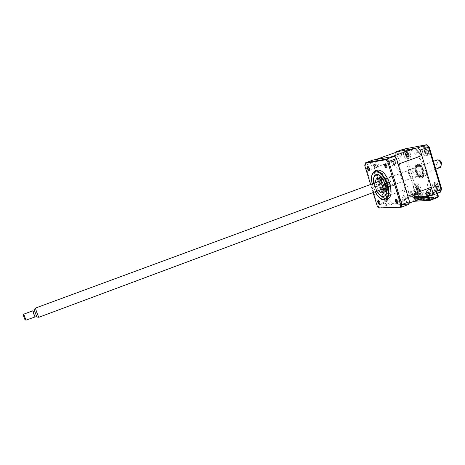 <?xml version="1.0" encoding="UTF-8"?>
<svg xmlns="http://www.w3.org/2000/svg" width="465" height="465" viewBox="0 0 465 465"><rect width="100%" height="100%" fill="white"/><g stroke="black" fill="none" stroke-linecap="round" stroke-linejoin="round"><path stroke-width="0.35" stroke-dasharray="2.33 1.74" d="M428.48 195.719L411.967 196.585L389.658 205.106L383.445 197.747L374.29 167.871L375.737 159.571M411.967 196.585L405.614 189.383L383.445 197.747M409.235 203.124L405.922 204.397L389.658 205.106M407.851 196.154L405.922 204.397M391.507 156.775L398.203 164.197M405.614 189.383L396.674 159.78L398.383 151.462M396.674 159.78L385.543 163.808M385.491 163.825L374.29 167.871M416.105 187.686C415.576 185.628 415.803 184.314 416.791 183.751C418.221 183.559 419.418 184.75 420.377 187.319C420.901 189.383 420.674 190.697 419.692 191.249C418.25 191.441 417.059 190.255 416.105 187.686M413.769 188.569C413.24 186.512 413.461 185.198 414.443 184.634C415.867 184.448 417.059 185.64 418.018 188.215L418.703 187.994L418.802 188.366L418.128 188.621C418.506 190.487 418.244 191.661 417.343 192.144C415.913 192.33 414.722 191.138 413.769 188.569M406.172 154.566C405.62 152.369 405.869 150.974 406.916 150.375C408.299 150.189 409.444 151.334 410.357 153.828C410.909 156.025 410.659 157.414 409.613 158.007C408.229 158.193 407.078 157.048 406.172 154.566M403.812 155.415C403.254 153.218 403.498 151.822 404.544 151.23C405.916 151.044 407.061 152.195 407.974 154.688C408.526 156.885 408.282 158.28 407.247 158.867C405.864 159.053 404.719 157.902 403.812 155.415M425.004 151.247C424.44 148.951 424.731 147.481 425.888 146.83C427.416 146.609 428.66 147.806 429.625 150.433C430.183 152.729 429.893 154.2 428.742 154.839C427.207 155.06 425.963 153.863 425.004 151.247M422.546 152.136C421.976 149.84 422.267 148.37 423.417 147.725C424.934 147.498 426.178 148.701 427.143 151.334C427.707 153.63 427.416 155.101 426.277 155.74C424.748 155.961 423.505 154.758 422.546 152.136M435.316 186.041C434.775 183.89 435.042 182.513 436.124 181.902C437.71 181.676 439.007 182.919 440.024 185.634C440.558 187.784 440.291 189.162 439.216 189.761C437.623 189.993 436.321 188.749 435.316 186.041M432.886 186.965C432.34 184.814 432.607 183.437 433.682 182.832C435.257 182.606 436.554 183.849 437.571 186.57C438.106 188.726 437.844 190.098 436.775 190.702C435.321 190.952 434.072 189.848 433.025 187.389L433.717 187.122L433.589 186.732L432.886 186.965M419.157 170.132C418.291 166.691 418.703 164.494 420.395 163.535C422.732 163.203 424.661 165.098 426.184 169.219C427.039 172.66 426.632 174.852 424.958 175.793C422.604 176.119 420.668 174.236 419.157 170.132M416.541 171.103C415.669 167.662 416.07 165.459 417.75 164.505C420.075 164.18 422.005 166.081 423.528 170.202C424.388 173.654 423.987 175.846 422.325 176.781C419.982 177.101 418.052 175.206 416.541 171.103M429.131 200.514L433.642 198.59L420.343 199.305L418.5 199.776L418.116 198.497L420.47 197.59L419.436 194.138L434.043 193.138L435.199 192.696L433.636 187.424L426.085 190.307L427.783 195.992M418.116 198.497L419.959 198.026L433.066 197.259L432.677 197.66L435.106 196.718L434.043 193.138M420.47 197.59L435.106 196.718M419.436 194.138L420.558 193.707L419.041 188.633L411.711 191.411L414.611 201.054M415.193 201.049L418.5 199.776M395.488 152.497L395.093 154.549L402.986 151.718L404.945 151.683L405.311 149.98L427.666 145.76L429.085 147.231L441.332 188.691L441.053 191.156M440.855 190.383L436.536 190.702L436.856 191.132L436.554 192.417L440.396 192.15M429.085 147.231L429.114 146.859M427.666 145.76L427.515 145.202M405.311 149.98L403.841 149.091M395.093 154.549L407.171 194.55L416.623 190.621L404.945 151.683M407.171 194.55L409.119 196.765L416.925 193.789L417.93 192.08L416.623 190.621M409.119 196.765L412.536 196.55L420.401 193.545L421.86 191.789L417.93 192.08M412.536 196.55L413.96 201.287L421.813 198.264L423.272 196.515L421.86 191.789M438.309 196.044L437.989 195.608L423.272 196.515M428.428 195.544L436.554 192.417L436.873 193.504M411.711 191.411L410.833 191.022L410.525 192.33C409.212 193.37 408.369 192.423 407.997 189.476L408.032 187.267L404.463 183.256L399.197 165.79L400.167 161.181L398.842 159.111C397.465 156.257 397.697 155.159 399.528 155.822L400.586 156.972L401.074 156.891L402.074 152.154L411.856 150.346L415.646 154.38L416.175 154.287L416.512 152.834C417.936 151.549 418.837 152.508 419.215 155.705L418.872 157.158L419.157 158.117L423.028 162.239L428.556 180.839L427.323 185.552L428.759 187.755C430.224 190.778 429.933 191.871 427.893 191.034L426.754 189.778L426.213 189.819L426.085 190.307M397.93 202.763L397.918 201.299L396.732 199.683M405.678 198.334L405.416 200.055L403.847 198.445L404.114 196.724L405.678 198.334M380.021 203.687L380.015 202.246L378.876 200.694M387.461 199.421L387.246 201.06L385.805 199.526L386.02 197.887L387.461 199.421M369.594 169.865L369.588 168.318L368.518 166.83M377.121 165.598L376.882 167.342L375.499 165.86L375.737 164.116L377.121 165.598M387.072 167.197L387.072 165.616L385.962 164.069M394.925 162.767L394.64 164.604L393.134 163.052L393.425 161.216L394.925 162.767M377.039 170.12C373.5 172.236 372.814 177.334 374.976 185.407C378.522 195.056 382.805 199.613 387.816 199.067M372.174 183.89L375.11 191.824M389.496 183.495C391.077 189.569 390.559 193.37 387.938 194.893C384.177 195.312 380.957 191.9 378.295 184.657C376.685 178.601 377.208 174.782 379.864 173.201C383.579 172.765 386.793 176.194 389.496 183.495M376.679 191.237L374.418 186.093L373.744 183.309M397.773 203.147L392.466 203.403L382.317 191.464L379.208 181.298L379.882 184.204L382.137 189.197M378.911 180.333L376.987 174.044L379.405 160.594L388.583 159.013L399.354 171.027L404.957 189.575L401.911 202.949L397.831 203.147M373.11 160.036L372.674 162.593L385.043 202.961L386.944 205.228L408.927 204.269M403.98 198.328C403.916 195.62 404.666 195.573 406.224 198.195C406.276 200.903 405.526 200.944 403.98 198.328M385.938 199.409C385.84 196.835 386.52 196.794 387.973 199.287C388.066 201.862 387.392 201.903 385.938 199.409M375.644 165.767C375.517 163.099 376.179 162.994 377.632 165.453C377.749 168.121 377.086 168.231 375.644 165.767M393.274 162.959C393.187 160.146 393.919 160.03 395.471 162.611C395.552 165.424 394.82 165.54 393.274 162.959M372.674 162.593L364.775 165.621M385.043 202.961L377.167 205.861M386.944 205.228L379.719 207.983L377.83 205.704L365.368 165.22L365.775 162.657M373.075 192.58L370.582 184.477M408.822 174.201C409.909 177.153 411.275 178.519 412.92 178.304C414.088 177.642 414.362 176.072 413.734 173.596C412.635 170.632 411.275 169.26 409.636 169.481C408.462 170.155 408.189 171.725 408.822 174.201M417.134 171.12C418.221 174.061 419.599 175.415 421.273 175.189C422.464 174.515 422.749 172.945 422.133 170.475C421.046 167.528 419.663 166.168 418 166.4C416.803 167.08 416.512 168.656 417.134 171.12M416.483 171.201C415.594 167.197 416.315 165.185 418.645 165.174C420.436 165.767 421.825 167.505 422.807 170.388C423.429 172.684 423.348 174.445 422.551 175.677C420.372 177.281 418.349 175.787 416.483 171.201M422.726 170.457C421.697 167.435 420.244 165.616 418.366 164.999C415.931 165.011 415.175 167.109 416.111 171.306C418.064 176.101 420.18 177.665 422.458 175.991C423.29 174.701 423.377 172.858 422.726 170.457M384.247 189.11L385.497 189.685C387.473 189.534 387.996 187.529 387.066 183.663C385.282 179.17 383.404 177.531 381.428 178.752L380.87 179.984M380.759 180.722L381.224 184.268L383.683 188.621M381.329 184.198C380.591 181.577 380.661 179.659 381.538 178.426C383.608 177.142 385.578 178.856 387.444 183.559C388.415 187.604 387.862 189.703 385.799 189.859C383.945 189.336 382.457 187.447 381.329 184.198M381.829 184.204C382.933 187.197 384.253 188.604 385.805 188.43C386.886 187.796 387.101 186.227 386.45 183.727C385.334 180.722 384.014 179.316 382.474 179.496C381.381 180.141 381.166 181.71 381.829 184.204M390.356 181.048C391.454 184.024 392.791 185.419 394.372 185.233C395.483 184.588 395.715 183.018 395.07 180.525C393.965 177.537 392.629 176.136 391.059 176.328C389.937 176.985 389.705 178.554 390.356 181.048M388.002 183.35C386.531 179.38 384.776 177.514 382.742 177.752C381.288 178.607 381.004 180.687 381.875 183.995C383.334 187.947 385.09 189.807 387.142 189.575C388.577 188.738 388.868 186.663 388.002 183.35M382.933 188.9L380.62 184.28L380.01 181.001M380.085 179.199C380.655 174.096 386.264 176.996 388.095 183.501C389.345 190.08 388.037 192.318 384.166 190.22M383.282 190.801C388.101 197.154 392.983 192.01 390.089 183.134C387.223 172.968 378.464 170.237 379.033 179.333M388.694 183.28C385.921 173.707 378.138 174.788 381.207 184.064C383.828 193.364 391.733 192.801 388.694 183.28M415.582 171.504C414.751 168.237 415.135 166.156 416.721 165.255C418.919 164.947 420.738 166.749 422.185 170.655C423.005 173.927 422.627 176.003 421.052 176.886C418.837 177.188 417.018 175.392 415.582 171.504M415.431 171.382C412.443 162.244 420.86 160.902 423.51 170.347C426.457 179.728 417.93 180.565 415.431 171.382M374.93 185.024L375.598 186.982L374.93 185.024M378.231 183.803L378.894 185.762L378.231 183.803M387.711 182.792L388.397 184.808L387.711 182.792M376.871 173.986C384.09 172.393 391.53 196.829 383.828 196.695L383.189 196.672C377.202 196.346 370.826 179.217 375.11 174.974L376.871 173.986M378.533 190.545C376.83 188.174 375.848 185.535 375.604 182.623M379.242 178.589L380.969 176.956C385.328 175.991 390.228 190.342 385.95 191.522L383.921 191.231M381.841 189.307C380.126 186.947 379.155 184.314 378.917 181.402M373.843 183.274L376.778 191.202M416.408 196.619L416.913 196.503L416.408 196.619M417.338 199.706L417.837 199.59L417.338 199.706M417.489 196.556L417.989 196.433L417.489 196.556M418.413 199.648L418.919 199.531L418.413 199.648M418.57 196.486L419.075 196.369L418.57 196.486M419.5 199.59L420.005 199.473L419.5 199.59M419.663 196.416L420.168 196.3L419.663 196.416M420.593 199.531L421.104 199.415L420.593 199.531M420.755 196.352L421.267 196.23L420.755 196.352M421.691 199.473L422.203 199.351L421.691 199.473M421.86 196.282L422.371 196.16L421.86 196.282M422.795 199.409L423.313 199.293L422.795 199.409M422.97 196.213L423.481 196.091L422.97 196.213M423.906 199.351L424.423 199.229L423.906 199.351M424.086 196.143L424.603 196.021L424.086 196.143M425.027 199.287L425.545 199.171L425.027 199.287M425.208 196.073L425.725 195.951L425.208 196.073M426.149 199.229L426.667 199.107L426.149 199.229M426.335 195.998L426.858 195.881L426.335 195.998M427.277 199.165L427.8 199.049L427.277 199.165M427.469 195.928L427.992 195.806L427.469 195.928M428.416 199.107L428.939 198.985L428.416 199.107M415.245 201.217L416.315 200.804L415.623 198.497L416.878 198.131L417.576 200.438L419.093 199.857L417.785 195.492L430.387 194.672L427.376 196.271L426.62 193.748L426.155 193.928L426.876 196.335L415.355 197.015L414.617 194.568L414.117 194.603L414.856 197.044L415.355 197.015L415.855 198.689L415.402 198.863L414.164 194.742L414.617 194.568M426.393 196.526L425.626 193.963L426.62 193.748M426.091 193.783L426.841 196.306L427.376 196.271M427.382 198.026L427.887 197.997L428.602 200.386L416.053 201.025L415.355 198.718L415.855 198.689M414.856 197.044L417.785 195.492M428.939 195.666L416.378 196.463M416.878 198.131L416.524 198.154L417.215 200.462L417.576 200.438M415.623 198.497L416.524 198.154M416.315 200.804L416.669 200.787L415.977 198.479M415.355 198.718L414.902 198.886L413.664 194.771L414.117 194.603M416.669 200.787L416.053 201.025M430.387 194.672L431.723 199.177L419.093 199.857M430.549 199.758L430.166 199.781L429.457 197.393L428.527 197.753L429.834 197.369L430.549 199.758L432.805 198.886L430.439 190.923L428.695 191.592L428.399 193.19L426.539 193.899L427.225 196.201M429.457 197.393L429.834 197.369M430.166 199.781L431.723 199.177M430.439 190.923L429.823 190.97L430.218 192.295L418.064 193.167L417.675 191.876L417.105 191.923L419.413 199.613L417.215 200.462M419.413 199.613L432.805 198.886M417.105 191.923L415.414 192.568L415.117 194.108L413.309 194.8L415.135 200.857M428.602 200.386L429.619 200.119L428.91 197.73M429.073 200.328L429.619 200.119M428.527 197.753L429.242 200.136M427.428 198.177L427.887 197.997M425.626 193.963L414.164 194.742M414.902 198.886L415.402 198.863M413.664 194.771L413.309 194.8M426.539 193.899L426.155 193.928M418.622 193.324L418.82 193.963L418.622 193.324M420.796 193.167L420.994 193.812L420.796 193.167M422.999 193.01L423.191 193.661L422.999 193.01M425.219 192.853L425.417 193.51L425.219 192.853M427.469 192.696L427.666 193.353L427.469 192.696M429.741 192.533L429.939 193.196L429.741 192.533M426.039 148.963L425.661 148.881L425.905 150.747L425.318 151.015L425.655 151.968L426.271 151.805L427.103 152.63L427.254 153.409L427.777 153.229L428.125 151.09L427.788 150.131L426.178 148.69L426.039 148.963M424.696 150.52L425.702 151.421L425.487 152.764L424.481 151.857L424.696 150.003L425.661 148.881M424.382 151.886C423.685 147.864 424.621 146.737 427.201 148.515L428.312 150.486L428.684 152.671C427.812 155.74 426.376 155.479 424.382 151.886M425.702 151.421L427.498 150.183M424.696 150.003L426.178 148.69M425.905 150.747L424.487 151.857L425.841 150.782M425.318 151.015L424.4 151.892L426.207 151.822M424.4 151.892L425.655 151.968M425.487 152.764L425.789 153.107L427.103 152.63M427.254 153.409L425.789 153.107L427.672 152.427M425.806 153.159L427.777 153.229M428.125 151.09L426.079 151.288L427.87 151.23M426.109 151.276L427.788 150.131M408.689 153.799L407.032 152.16L406.602 152.433L406.997 153.09L406.927 154.299L406.486 154.589L406.852 155.473L407.45 155.223L408.351 156.635L408.787 156.368L408.689 153.799M406.643 154.647L406.567 156.007L405.625 155.275L405.695 153.921L406.643 154.647L408.537 153.316M405.933 151.183L407.927 151.834L409.479 156.211L408.723 157.879C406.683 159.303 403.789 152.34 405.933 151.183M406.567 156.007L406.875 156.321L408.648 155.618M406.997 154.467L408.909 154.206M405.695 153.921L405.695 153.491L407.468 152.793M407.032 152.16L405.678 153.444L406.997 153.09M405.678 153.444L406.602 152.433M405.625 155.275L406.927 154.299M406.486 154.589L405.573 155.345L407.334 155.264M405.573 155.345L406.852 155.473M408.351 156.635L406.875 156.321L408.171 155.909M406.892 156.374L408.787 156.368M417.617 185.843L417.268 185.529L417.256 186.674L416.291 186.535L416.338 187.383L416.913 187.622L417.506 189.575L418.082 189.9L418.529 188.587L419.064 188.906L419.017 188.046L417.617 185.843M416.07 187.296L416.803 188.68L416.187 189.302L415.454 187.924L417.268 185.529M415.152 186.651C415.262 184.355 416.146 183.855 417.814 185.157L419.494 189.505C419.447 193.208 415.268 190.418 415.152 186.651M416.803 188.68L418.692 187.709M416.198 186.831L417.843 185.843M415.454 187.924L416.861 186.692M416.291 186.535L415.338 187.715L416.913 187.622M415.338 187.715L416.338 187.383M416.187 189.302L416.361 189.604L417.57 188.854M417.646 189.511L416.361 189.604L418.192 189.203M417.192 189.534L417.506 189.575M416.367 189.65L418.082 189.9M419.064 188.906L417.198 188.755L418.744 188.645M417.227 188.773L419.017 188.046M437.024 184.082L436.652 183.756L436.618 184.977L435.571 184.849L435.624 185.75L436.24 185.988L436.879 188.034L437.507 188.354L438.007 186.959L438.594 187.273L438.547 186.372L437.024 184.082M435.414 185.611L436.205 187.052L435.531 187.732L434.74 186.291L436.652 183.756M434.351 184.994C434.525 182.454 435.554 181.96 437.455 183.518L439.082 187.662C439.193 191.842 434.455 189.121 434.351 184.994M436.205 187.052L438.187 186.029M435.548 185.122L437.28 184.076M434.74 186.291L436.187 185.006M435.571 184.849L434.601 186.081L436.24 185.988M434.601 186.081L435.624 185.75M435.531 187.732L435.705 188.046L436.943 187.267M437.036 187.959L435.705 188.046L437.629 187.622M436.548 187.982L436.879 188.034M435.711 188.098L437.507 188.354M438.594 187.273L436.629 187.128L438.239 187.011M436.664 187.145L438.547 186.372M34.108 309.632L36.845 316.979M38.775 317.31L35.357 308.126M23.308 315.258L24.982 319.757M26.075 320.298L23.785 314.142M441.169 166.249C439.878 166.883 438.762 166.005 437.821 163.622C437.356 161.558 437.722 160.419 438.914 160.193M437.129 159.931C436.019 160.547 435.734 161.936 436.263 164.099C437.21 166.668 438.454 167.842 439.989 167.615M33.003 311.434L34.829 316.34M35.474 313.648L34.544 310.864L35.474 313.648M32.934 311.463L34.759 316.369M433.456 198.584L433.066 197.259M419.959 198.026L420.343 199.305M432.677 197.66L433.072 198.985M436.536 190.702L437.989 195.608M403.533 149.149L402.986 151.718L414.96 191.586L416.925 193.789L420.401 193.545L421.813 198.264L438.013 197.334M372.325 183.832L375.261 191.766M401.336 207.192L379.719 207.983M383.311 188.761L380.951 184.245L380.387 180.862M380.48 179.566C382.352 175.671 384.776 176.996 387.752 183.536C388.885 189.476 387.711 191.528 384.224 189.685M423.138 170.393C420.732 161.82 413.077 163.017 415.791 171.335C418.07 179.693 425.818 178.915 423.138 170.393M426.033 149.585L426.597 149.375M406.968 154.485L408.311 153.444L406.974 154.479L408.718 154.409M417.407 186.134L416.198 186.878L418.035 186.477M436.792 184.396L435.554 185.169L437.478 184.744M414.443 184.634L416.791 183.751M404.544 151.23L406.916 150.375M423.417 147.725L425.888 146.83M433.682 182.832L436.124 181.902M417.75 164.505L420.395 163.535M433.246 197.265L433.642 198.59M422.325 176.781L424.958 175.793M436.775 190.702L439.216 189.761M426.277 155.74L428.742 154.839M407.247 158.867L409.613 158.007M417.343 192.144L419.692 191.249M441.645 188.97L441.564 189.325M437.484 193.271L436.856 191.132M405.416 200.055L397.901 202.926M387.246 201.06L380.004 203.81M376.882 167.342L369.565 169.987M394.64 164.604L387.037 167.365M372.209 183.878L375.145 191.807M384.02 196.375L387.938 194.893M375.929 174.642L379.864 173.201M393.425 161.216L385.828 163.965M375.737 164.116L368.42 166.749M386.02 197.887L378.783 200.624M404.114 196.724L396.599 199.584M421.273 175.189L412.92 178.304M422.551 175.677L422.458 175.991M418 166.4L409.636 169.481M381.428 178.752L381.538 178.426M394.372 185.233L385.805 188.43M391.059 176.328L382.474 179.496M385.497 189.685L385.799 189.859M382.742 177.752L382.869 177.677C382.259 177.246 385.601 177.427 387.682 183.541C388.391 187.256 388.258 189.255 387.287 189.54L387.142 189.575M416.721 165.255L416.64 165.284C415.797 164.622 415.541 166.639 415.873 171.335C418.401 177.804 420.999 177.113 420.97 176.921L421.052 176.886M378.173 183.815L374.871 185.035M387.653 182.809L384.276 184.059M380.562 177.055L377.225 178.281M385.95 191.522L382.619 192.772M388.397 184.808L385.026 186.064M378.894 185.762L375.598 186.982M416.262 196.718L417.192 199.805M417.343 196.649L418.273 199.747M418.424 196.585L419.36 199.688M419.517 196.515L420.447 199.63M420.616 196.445L421.546 199.566M421.714 196.375L422.656 199.508M422.825 196.306L423.766 199.45M423.941 196.236L424.882 199.386M425.062 196.166L426.004 199.328M426.19 196.096L427.137 199.264M427.323 196.027L428.271 199.206M427.992 195.806L428.939 198.985M426.858 195.881L427.8 199.049M425.725 195.951L426.667 199.107M424.603 196.021L425.545 199.171M423.481 196.091L424.423 199.229M422.371 196.16L423.313 199.293M421.267 196.23L422.203 199.351M420.168 196.3L421.104 199.415M419.075 196.369L420.005 199.473M417.989 196.433L418.919 199.531M416.913 196.503L417.837 199.59M428.684 152.671L427.201 148.515M426.074 148.945L425.027 149.765M426.271 151.805L424.481 151.857M427.527 153.095L426.167 153.136M409.479 156.211L407.927 151.834M406.939 152.462L405.713 153.415M407.456 155.223L405.643 155.281M408.601 156.281L407.584 156.31M419.494 189.505L417.814 185.157M417.256 186.674L415.768 187.872M418.529 188.587L416.628 188.68M439.082 187.662L437.455 183.518M436.618 184.977L435.083 186.227M438.007 186.959L436.019 187.052M438.414 160.059L437.606 159.85M433.438 161.291L381.306 180.525M435.769 169.19L384.23 188.418M440.855 166.708L440.401 167.359"/><path stroke-width="0.7" d="M414.995 148.335L391.507 156.775L375.737 159.571L398.383 151.462L414.995 148.335L421.854 155.583L431.258 187.238L429.05 195.503L409.235 203.124M431.258 187.238L407.851 196.154L398.203 164.197L421.854 155.583M427.783 195.992L429.131 200.514L429.898 200.473L428.48 195.719M414.611 201.054L415.193 201.049M441.564 189.325L440.396 192.15L441.116 189.604L428.527 146.981L426.382 144.766L403.533 149.149L426.405 144.76M429.224 147.027L441.645 188.97L441.116 189.604L432.898 192.754L420.191 149.992L429.236 146.992M429.114 146.859L426.684 144.702L418.07 147.754L395.61 151.985L403.533 149.149M429.898 200.473L438.013 197.334L438.309 196.044L437.484 193.271M429.05 195.503L432.206 195.3L440.396 192.15M432.206 195.3L432.898 192.754M420.191 149.992L418.07 147.754M395.61 151.985L395.488 152.497M414.024 201.281L414.675 201.246M395.575 201.531C396.244 203.199 396.959 203.804 397.709 203.345L397.778 201.415L396.163 199.398C395.442 199.45 395.25 200.165 395.575 201.531M396.732 199.683L396.366 199.671L396.116 201.392L397.668 203.013L397.93 202.763M377.876 202.467C378.498 204.03 379.149 204.617 379.824 204.216L379.87 202.362L378.365 200.438C377.72 200.496 377.557 201.171 377.876 202.467M378.876 200.694L378.382 202.333L380.021 203.687M367.495 168.714C368.088 170.231 368.716 170.794 369.373 170.393L369.437 168.411L368.007 166.557C367.327 166.621 367.158 167.336 367.495 168.714M368.518 166.83L368.216 166.825L367.995 168.562L369.367 170.062L369.594 169.865M384.776 166.04C385.415 167.662 386.101 168.243 386.834 167.784L386.926 165.709L385.398 163.767C384.636 163.825 384.433 164.587 384.776 166.04M385.962 164.069L385.584 164.052L385.311 165.889L386.799 167.452L387.072 167.197M375.11 191.824C377.249 195.777 379.609 198.381 382.189 199.642L385.601 199.909L387.816 199.067C391.286 197.05 391.972 191.987 389.862 183.878C386.241 174.125 381.968 169.539 377.039 170.12L374.813 170.928L372.419 173.41C371.314 176.043 371.233 179.537 372.174 183.89M385.601 199.909C389.048 197.898 389.717 192.835 387.601 184.721C383.974 174.956 379.713 170.359 374.813 170.928M373.744 183.309C373.046 178.63 373.773 175.741 375.929 174.642C379.609 174.212 382.805 177.659 385.52 184.971C387.107 191.057 386.613 194.858 384.02 196.375C381.66 196.986 379.213 195.271 376.679 191.237M379.033 179.333L379.213 181.292L378.911 180.333M401.336 207.192L408.927 204.269L409.537 201.729L396.5 158.548L394.425 156.257L373.11 160.036L365.775 162.657L386.711 159.03L388.769 161.338L401.911 204.658L401.336 207.192L378.87 207.925L377.167 205.861L373.075 192.58M409.537 201.729L400.807 204.844L400.289 207.128M396.5 158.548L387.746 161.832L400.807 204.844M394.425 156.257L386.711 159.03L385.892 159.751L387.746 161.832M370.582 184.477L364.775 165.621L365.141 163.314L385.892 159.751M365.141 163.314L365.775 162.657M379.696 207.994L378.87 207.925M380.87 179.984L380.759 180.722M383.683 188.621L384.247 189.11M380.01 181.001L380.085 179.199M384.166 190.22L382.933 188.9M382.137 189.197L383.282 190.801M384.34 184.047L385.026 186.064L384.34 184.047M376.778 191.202C378.655 194.248 380.591 195.951 382.585 196.323L383.189 196.34C390.513 196.457 383.427 173.201 376.557 174.701L374.883 175.636C373.633 177.223 373.29 179.769 373.843 183.274M375.604 182.623C375.511 180.269 376.051 178.822 377.225 178.281L377.627 178.182C381.951 177.235 386.863 191.603 382.619 192.772L382.125 192.882C380.98 192.923 379.783 192.144 378.533 190.545M383.921 191.231L381.841 189.307M378.917 181.402L379.242 178.589M426.393 196.526L426.893 198.206L427.382 198.026M426.893 198.206L427.428 198.177L426.876 196.335L427.358 198.026M415.135 200.857L415.245 201.217L429.073 200.328M427.225 196.201L428.521 200.543M36.845 316.979L34.108 309.632M381.306 180.525L35.357 308.126L37.113 313.34L38.775 317.31L384.23 188.418M24.982 319.757L23.308 315.258M32.701 310.847L23.785 314.142L25.964 320.152L34.985 316.979L33.003 311.434M438.414 160.059L438.914 160.193C440.041 160.349 440.913 161.32 441.529 163.099L440.855 166.708M435.769 169.19L440.401 167.359C441.163 166.551 441.314 165.249 440.843 163.459C440.076 161.25 438.995 160.047 437.606 159.85L433.438 161.291M36.264 315.805L34.759 316.369L33.858 314.247L32.934 311.463L34.439 310.905M34.829 316.34L34.985 316.979M438.013 197.334L436.873 193.504M375.261 191.766C381.812 204.896 391.925 199.781 387.089 184.814C382.154 167.778 368.274 167.667 372.325 183.832M380.387 180.862L380.48 179.566M384.224 189.685L383.311 188.761M397.86 202.874L397.709 203.345M379.975 203.763L379.824 204.216M369.536 169.94L369.373 170.393M386.996 167.313L386.834 167.784M372.419 173.41C371.366 176.171 371.297 179.664 372.209 183.878M375.145 191.807C377.214 195.637 379.562 198.253 382.189 199.642M385.822 164.029L385.398 163.767M368.42 166.807L368.007 166.557M378.783 200.677L378.365 200.438M396.599 199.648L396.163 199.398M400.563 207.227L379.068 208.018M382.585 196.323L382.974 196.55M374.883 175.636L375.034 175.2M34.073 309.673L35.357 308.202M23.262 315.346L23.791 314.323M24.889 319.717L25.964 320.152M36.793 316.973L38.723 317.246"/></g></svg>
